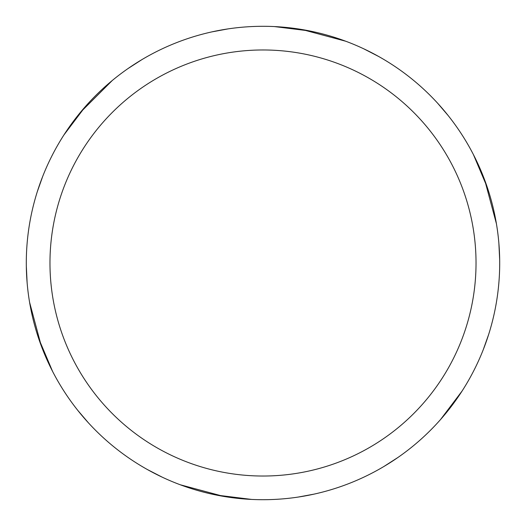 <?xml version="1.0" encoding="UTF-8"?>
<svg xmlns="http://www.w3.org/2000/svg" width="526" height="526" viewBox="0 0 526 526"><rect width="100%" height="100%" fill="white"/><g stroke="black" fill="none" stroke-linecap="round" stroke-linejoin="round"><path stroke-width="0.79" d="M263 26.3A236.7 236.7 0 0 1 499.7 263A236.7 236.7 0 0 1 263 499.7A236.7 236.7 0 0 1 26.3 263A236.7 236.7 0 0 1 263 26.3M263 49.97A213.03 213.03 0 0 1 476.03 263A213.03 213.03 0 0 1 263 476.03A213.03 213.03 0 0 1 49.97 263A213.03 213.03 0 0 1 263 49.97M302.312 29.587L345.7 41.219M223.688 496.412L180.3 484.781M462.091 391.022L440.61 419.465M398.057 457.39L384.013 466.424M314.134 494.111L298.032 497.096M274.322 26.57L309.702 30.955M363.814 48.846L378.667 56.486M437.586 103.162L448.218 115.615M484.801 180.339L496.419 223.728M473.413 154.591L487.306 187.42M498.872 243.229L499.68 259.91M488.713 334.28L483.249 349.705M251.678 499.43L216.298 495.045M162.186 477.154L147.333 469.514M88.414 422.838L77.789 410.385M41.199 345.661L29.581 302.272M63.909 134.978L85.39 106.535M127.943 68.61L141.987 59.576M211.873 31.889L227.968 28.91M52.587 371.409L38.687 338.58M27.128 282.771L26.32 266.09M37.287 191.727L42.751 176.289M80.511 112.248L112.281 80.491"/></g></svg>
